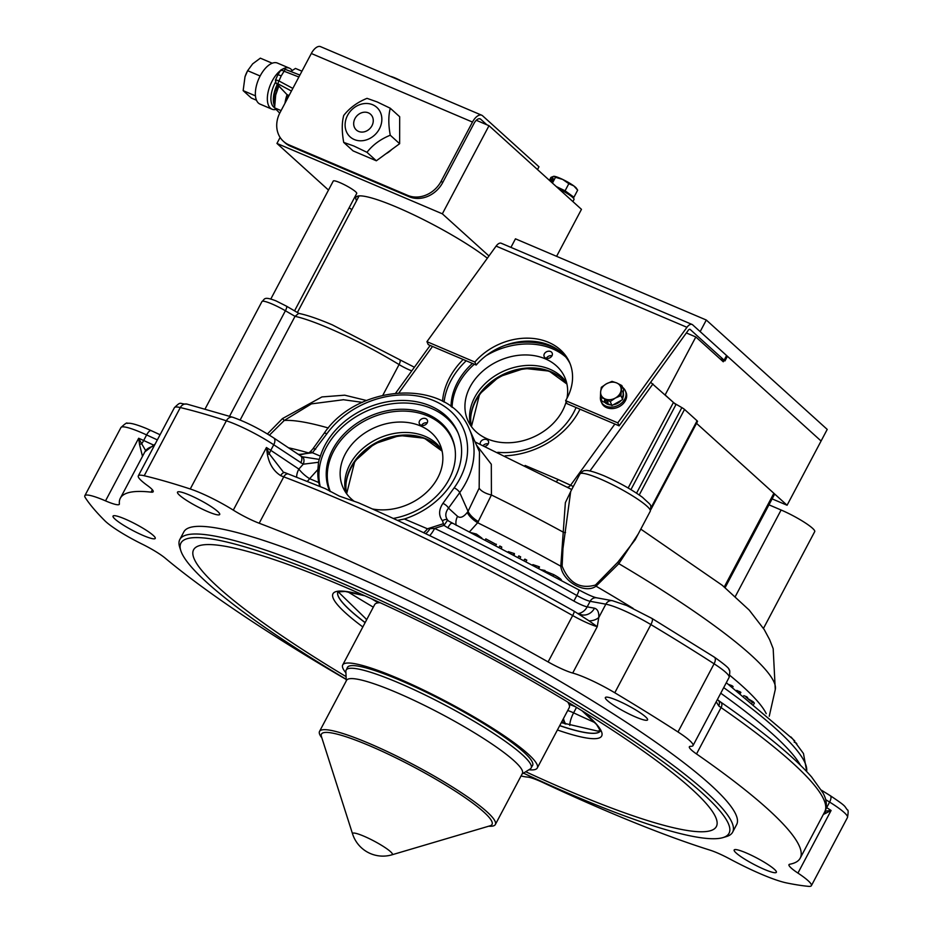 <?xml version="1.0" encoding="UTF-8"?>
<svg xmlns="http://www.w3.org/2000/svg" width="933" height="933" viewBox="0 0 933 933"><rect width="100%" height="100%" fill="white"/><g stroke="black" fill="none" stroke-linecap="round" stroke-linejoin="round"><path stroke-width="1.4" d="M180.804 550.633L179.684 547.135A312.753 45.88 27.9 0 1 179.812 539.507A312.753 45.88 27.9 0 1 336.405 577.48A312.753 45.88 27.9 0 1 612.911 723.845A312.753 45.88 27.9 0 1 732.615 832.201A312.753 45.88 27.9 0 1 726.364 836.586L722.853 837.636A310.094 45.495 -152.1 0 0 626.789 736.58A310.094 45.495 -152.1 0 0 336.195 580.711A310.094 45.495 -152.1 0 0 180.804 550.633A310.094 45.495 -152.1 0 0 346.201 679.282M179.812 539.507L183.859 531.857A312.753 45.88 27.9 0 1 340.463 569.83A312.753 45.88 27.9 0 1 616.97 716.194A312.753 45.88 27.9 0 1 736.662 824.539L732.615 832.201M523.483 773.142A310.094 45.495 -152.1 0 0 573.772 795.627A310.094 45.495 -152.1 0 0 722.853 837.636M525.745 771.743A295.773 43.396 -152.1 0 0 568.279 790.659A295.773 43.396 -152.1 0 0 628.002 740.487A295.773 43.396 -152.1 0 0 341.688 585.679A295.773 43.396 -152.1 0 0 314.468 574.483A295.773 43.396 -152.1 0 0 193.423 556.826A295.773 43.396 -152.1 0 0 346.085 676.623M124.987 518.981A23.873 3.499 -152.1 0 0 113.045 516.089A23.873 3.499 -152.1 0 0 122.176 524.358A23.873 3.499 -152.1 0 0 143.285 535.53A23.873 3.499 -152.1 0 0 155.24 538.434A23.873 3.499 -152.1 0 0 146.096 530.154A23.873 3.499 -152.1 0 0 124.987 518.981M746.12 852.879A23.873 3.499 -152.1 0 0 734.166 849.975A23.873 3.499 -152.1 0 0 743.309 858.243A23.873 3.499 -152.1 0 0 764.419 869.416A23.873 3.499 -152.1 0 0 776.373 872.32A23.873 3.499 -152.1 0 0 767.229 864.051A23.873 3.499 -152.1 0 0 746.12 852.879M617.319 700.438A23.873 3.499 -152.1 0 0 605.365 697.534A23.873 3.499 -152.1 0 0 614.509 705.803A23.873 3.499 -152.1 0 0 635.618 716.987A23.873 3.499 -152.1 0 0 647.572 719.879A23.873 3.499 -152.1 0 0 638.429 711.611A23.873 3.499 -152.1 0 0 617.319 700.438M267.433 433.95L282.489 418.567L321.932 396.933L344.709 395.184L366.541 400.514M240.131 420.025L295.026 316.334L285.405 310.747A19.896 2.916 -152.1 0 0 271.935 303.948A19.896 2.916 -152.1 0 0 261.975 301.534C264.972 299.551 263.001 295.808 276.04 300.904L286.513 306.187A5.306 1.353 120.1 0 1 285.405 310.747L229.565 416.223M579.988 409.19A74.278 58.616 156 0 1 505.208 455.805M579.953 473.976L570.693 491.458L562.961 548.534L562.121 566.133C569.013 583.055 580.116 589.364 595.464 585.038L617.844 562.191L635.163 539.775L650.278 511.214A39.792 5.843 -152.1 0 0 635.046 497.429A39.792 5.843 -152.1 0 0 599.872 478.816A39.792 5.843 -152.1 0 0 579.953 473.976C582.659 471.235 584.21 470.139 584.618 470.699C586.041 470.372 588.91 469.637 603.978 475.772C618.906 482.326 631.769 489.533 642.557 497.371C652.4 506.771 651.082 503.622 650.278 511.214M399.382 359.602A5.306 2.018 121.4 0 1 399.697 359.706L332.288 324.847C318.293 318.888 307.109 315.074 298.735 313.383L295.026 316.334A90.186 13.237 -152.1 0 1 328.171 327.891A90.186 13.237 -152.1 0 1 399.067 364.558A5.306 2.018 121.4 0 0 399.697 359.706L414.392 367.24M720.836 702.176L718.177 700.251A5.306 3.907 -52.8 0 1 718.702 705.861A26.532 3.895 27.9 0 0 721.069 707.587A5.306 3.335 -55.2 0 0 720.836 702.176C763.894 732.113 794.158 757.048 811.628 777.002L822.766 792.584C826.685 799.348 827.349 805.75 824.749 811.803A384.641 56.423 -152.1 0 0 721.069 707.587L696.519 753.957A26.532 3.895 27.9 0 1 691.598 750.167A26.532 3.895 27.9 0 1 689.37 746.773A26.532 3.895 27.9 0 1 690.817 746.307A39.792 5.843 -152.1 0 0 693.009 745.607L729.105 677.428A39.792 5.843 -152.1 0 0 714.095 663.795A429.74 63.047 -152.1 0 0 650.884 624.585A39.792 5.843 -152.1 0 0 621.331 609.447A39.792 5.843 -152.1 0 0 605.844 604.176L590.134 601.295L587.184 606.858L594.496 608.199C597.621 609.121 599.056 612.223 598.788 617.506L597.248 626.673A26.532 3.895 27.9 0 1 572.675 615.547A384.641 56.423 -152.1 0 0 283.749 476.856L259.187 523.238A26.532 3.895 27.9 0 1 233.297 510.129A39.792 5.843 -152.1 0 0 200.012 492.717A39.792 5.843 -152.1 0 0 190.25 488.985A429.74 63.047 -152.1 0 0 144.207 475.737A39.792 5.843 -152.1 0 0 138.306 475.865A39.792 5.843 -152.1 0 0 147.239 485.382A26.532 3.895 27.9 0 1 150.959 488.332A26.532 3.895 27.9 0 1 153.199 491.726A26.532 3.895 27.9 0 1 151.076 492.146A384.641 56.423 27.9 0 0 120.334 498.21A384.641 56.423 27.9 0 0 119.377 503.913A26.532 3.895 27.9 0 1 119.307 504.31A26.532 3.895 27.9 0 1 105.522 500.869A39.792 5.843 -152.1 0 0 104.764 500.543A39.792 5.843 -152.1 0 0 84.833 495.715A39.792 5.843 -152.1 0 0 85.276 497.616A429.74 63.047 -152.1 0 0 104.799 520.707A39.792 5.843 -152.1 0 0 141.991 544.032A26.532 3.895 27.9 0 1 165.188 558.132A384.641 56.423 27.9 0 0 346.213 679.457M693.009 745.607A39.792 5.843 -152.1 0 0 677.999 731.973A429.74 63.047 -152.1 0 0 614.789 692.764A39.792 5.843 -152.1 0 0 585.236 677.626A39.792 5.843 -152.1 0 0 572.699 673.055A26.532 3.895 27.9 0 1 548.114 661.929L572.675 615.547A5.306 0.956 -60.5 0 0 574.075 611.162A5.306 0.956 -60.5 0 0 573.923 611.138M718.702 705.861L716.229 701.733M651.596 618.322A6.893 2.274 120.9 0 1 651.945 618.427L626.673 605.494L612.421 600.7A6.893 6.181 100.4 0 0 605.844 604.176L598.788 617.506A13.26 9.727 2.1 0 1 589.108 620.888L574.075 611.162C500.683 569.841 428.83 533.723 358.517 502.805L339.367 496.123L325.162 488.612L284.203 472.343M319.669 486.35L318.771 482.548A74.278 58.616 -24 0 1 317.885 469.497L318.515 462.278L303.248 464.191L273.742 444.761A39.792 5.843 -152.1 0 0 236.107 424.538A39.792 5.843 -152.1 0 0 226.357 420.806A429.74 63.047 -152.1 0 0 180.302 407.558A39.792 5.843 -152.1 0 0 174.401 407.686C181.807 400.514 178.903 404.292 186.973 404.094A6.893 5.936 103.4 0 0 180.302 407.558L144.207 475.737M300.729 462.803A6.893 3.907 123.8 0 0 300.683 455.945L302.152 456.762A6.893 4.012 113.8 0 0 302.105 456.738L319.214 459.398L318.515 462.278M319.214 459.398L320.392 456.132A74.278 58.616 -24 0 1 430.265 405.878A74.278 58.616 -24 0 1 457.532 431.687A74.278 58.616 -24 0 1 404.409 518.993L397.528 520.392M458.08 432.959A74.278 58.616 -24 0 0 431.396 408.421A74.278 58.616 -24 0 0 351.321 419.803A74.278 58.616 -24 0 0 320.229 486.583M393.318 518.445A66.71 52.645 -24 0 0 451.759 437.309A66.71 52.645 -24 0 0 427.267 414.124A66.71 52.645 -24 0 0 351.706 427.069A66.71 52.645 -24 0 0 329.711 491.236M559.287 350.761A66.71 52.645 -24 0 0 552.068 347.018A66.71 52.645 -24 0 0 505.359 345.222M472.413 363.427A66.71 52.645 -24 0 0 451.036 406.578M189.457 495.05A23.873 3.499 -152.1 0 0 177.503 492.158A23.873 3.499 -152.1 0 0 186.635 500.426A23.873 3.499 -152.1 0 0 207.744 511.599A23.873 3.499 -152.1 0 0 219.698 514.491A23.873 3.499 -152.1 0 0 210.566 506.222A23.873 3.499 -152.1 0 0 189.457 495.05M497.767 452.307A66.71 52.645 -24 0 0 576.058 407.523M466.22 360.779A74.278 58.616 -24 0 0 444.061 402.076M469.474 531.88L477.649 522.748A13.26 4.968 -143.6 0 1 467.281 512.427C463.503 517.104 460.261 518.41 457.555 516.346A13.26 11.359 132.1 0 0 456.19 525.349M142.492 456.354L139.542 444.516A5.306 2.846 -13.2 0 1 141.688 443.781L145.641 450.581M139.542 444.516L138.667 438.253L141.688 443.781A13.26 4.502 114.8 0 0 143.67 440.493L153.024 444.819M288.402 474.034A5.306 3.417 -69.3 0 0 283.749 476.856A26.532 3.895 27.9 0 1 280.716 475.655C273.637 471.118 269.205 464.063 267.421 454.511L266.441 447.525L269.299 453.893L282.991 471.585M267.421 454.511L269.299 453.893A13.26 7.522 123.8 0 1 270.792 450.324L298.852 469.077A13.26 4 -138 0 0 309.628 478.664A13.26 6.566 -67 0 1 307.26 481.358M280.716 475.655A5.306 2.776 -67.3 0 1 284.938 472.658M404.409 518.993L427.431 528.789L434.638 528.416A13.26 3.475 -64.4 0 1 429.681 535.6M594.496 608.199A13.26 11.896 -79.6 0 1 581.854 614.894L578.11 613.447M581.854 614.894L581.854 614.894A13.26 11.896 -79.6 0 1 579.883 614.334M572.699 673.055L597.248 626.673L589.108 620.888M302.175 456.762L302.152 456.762A6.893 4.012 113.8 0 1 303.248 464.191L298.852 469.077A13.26 7.522 123.8 0 0 296.647 477.195M326.912 433.717A5.306 1.924 35.9 0 0 323.949 433.577C357.316 383.183 448.47 377.562 469.381 429.18A84.891 66.989 156 0 1 459.712 492.636L448.493 508.135C445.228 512.532 444.948 516.52 447.665 520.113A5.306 3.172 139 0 0 442.464 520.766C438.533 515.611 438.685 509.803 442.918 503.365L454.149 487.854A79.585 62.803 -24 0 0 433.997 400.724A79.585 62.803 -24 0 0 326.912 433.717L312.462 452.762L298.583 454.546M448.738 521.174L447.665 520.113L443.98 525.384L442.464 520.766M457.555 516.346L448.493 508.135A5.306 1.924 -144.1 0 0 442.918 503.365M323.949 433.577L312.718 449.088A5.306 1.924 35.9 0 1 315.692 449.228M298.163 454.266L301.406 454.558L308.648 452.913L310.281 451.77A5.306 1.213 48.5 0 1 312.462 452.762L320.392 456.132M423.57 532.661A13.26 6.566 -67 0 0 427.431 528.789L443.455 523.693M425.67 533.664A13.26 5.481 -66 0 0 430.02 528.638L429.891 528.066M443.98 525.384L434.638 528.416A350.155 51.373 27.9 0 1 573.888 601.062L576.839 595.487A350.155 51.373 -152.1 0 0 447.863 527.81L443.98 525.384M825.099 811.15L831.093 810.474L825.635 813.331A5.306 3.091 -112.8 0 0 825.099 811.15A13.26 5.54 121.8 0 1 825.239 810.765M825.635 813.331L823.349 814.462M562.774 723.11L562.004 721.302M521.069 775.941A66.313 9.727 -152.1 0 0 527.343 777.049A26.532 3.895 27.9 0 1 543.321 782.705A384.641 56.423 27.9 0 0 710.06 850.161A26.532 3.895 27.9 0 1 729.828 858.966A66.313 9.727 -152.1 0 0 786.542 882.921A429.74 63.047 -152.1 0 0 808.445 886.35A39.792 5.843 -152.1 0 0 811.372 885.697A39.792 5.843 -152.1 0 0 797.937 873.078A26.532 3.895 27.9 0 1 788.98 864.669A26.532 3.895 27.9 0 1 789.703 864.25A384.641 56.423 27.9 0 0 800.199 858.185L824.749 811.803M696.519 753.957A384.641 56.423 27.9 0 1 800.199 858.185M259.187 523.238A384.641 56.423 27.9 0 1 548.114 661.929M763.486 628.375L814.719 531.612A26.532 3.895 -152.1 0 0 804.561 522.422A26.532 3.895 -152.1 0 0 781.108 510.013L768.967 504.835M638.137 534.143L618.824 563.672L596.035 586.192C584.979 594.286 562.681 581.609 560.791 566.203A2.647 0.77 176.1 0 0 562.121 566.133M633.099 608.386A292.682 42.941 27.9 0 0 596.035 586.192A2.647 1.236 55 0 1 595.464 585.038M476.413 444.959L491.306 464.249L491.423 494.98L477.649 522.748A292.682 42.941 27.9 0 1 560.791 566.203L565.363 502.665L571.381 490.175M556.313 481.346A5.306 2.624 113 0 0 558.249 479.562L570.588 485.242A5.306 2.741 -63.4 0 1 567.252 487.131M614.882 424.037L570.588 485.242L573.305 486.525M628.154 487.982L673.439 402.45L650.639 382.297M673.439 402.45A5.306 0.781 -152.1 0 0 676.122 404.281L630.93 489.627M650.861 509.593L697.522 421.459A5.306 0.781 -152.1 0 0 697.079 420.783L684.53 409.435A5.306 0.781 -152.1 0 0 681.86 407.616L676.122 404.281M725.116 587.638L774.53 494.315A7.954 1.166 -152.1 0 0 773.865 493.3L696.531 423.337L787.079 505.243L772.116 498.875M478.431 521.675A13.26 4.968 36.4 0 1 468.063 511.354L479.165 488.122L479.457 451.77L469.381 429.18M565.55 532.533A2.647 0.956 10.4 0 1 563.544 532.311A283.924 41.658 27.9 0 0 491.423 494.98A13.26 5.726 14.9 0 1 479.165 488.122M343.566 399.721L311.447 403.872L284.262 420.456L269.427 435.163M328.346 427.99A283.924 41.658 27.9 0 0 284.262 420.456L282.489 418.567M442.534 401.248A74.278 58.616 156 0 1 463.165 359.485M467.281 512.427L468.063 511.354L459.712 492.636A5.306 1.924 -144.1 0 0 454.149 487.854M452.015 523.401A6.893 1.586 115.9 0 0 451.829 523.226L451.829 523.226A6.893 1.586 115.9 0 0 447.863 527.81M481.906 538.108L476.471 534.073L470.967 532.626M476.32 534.341L479.609 536.953M476.471 534.073L475.923 535.099M496.263 544.51L485.813 538.877L485.312 539.822M496.414 544.242L495.901 545.222M501.581 548.138L501.721 547.018L499.796 546.015L499.295 546.96M514.281 554.75L514.433 553.619L513.931 554.564M514.433 553.619L508.298 551.625M514.013 553.397L513.512 554.342M501.721 547.018L501.219 547.951M520.229 557.876L520.661 556.884L518.795 555.905L518.293 556.861M520.661 556.884L520.159 557.841M538.796 567.777L539.496 566.949L538.994 567.882M539.496 566.949L538.574 567.661M539.076 566.728L532.883 564.605M526.095 560.978L526.783 560.15L526.282 561.083M526.783 560.15L524.859 559.112L524.159 559.952M524.859 559.112L524.358 560.057M561.351 580.594C562.074 579.86 559.532 577.865 553.724 574.623L553.199 575.614M553.724 574.623L544.732 570.996M544.989 570.506L541.583 569.83M732.662 687.341L733.093 686.525L731.915 685.638L728.813 684.519M731.915 685.638L731.472 686.466M746.353 697.068L747.66 697.557L747.251 698.327M747.66 697.557L746.54 696.706L746.132 697.476M746.54 696.706L743.776 695.656M739.577 691.866L740.884 692.368L740.475 693.149M740.884 692.368L736.767 690.373M739.764 691.505L739.344 692.309M753.736 704.298L754.354 703.132L753.188 701.756L752.733 702.619M748.149 699.027L751.555 701.686M751.8 701.243L752.499 702.094L751.881 703.249M753.188 701.756L747.298 698.257M796.887 743.881L796.117 742.936M794.263 742.318L794.601 741.094M794.741 740.825L793.482 739.787M790.962 736.977L793.143 739.403M365.806 618.894A151.916 22.287 -152.1 0 0 366.739 619.582L338.143 591.767M346.271 680.903L345.863 671.433A104.648 15.348 27.9 0 1 346.143 670.092A104.648 15.348 27.9 0 1 398.543 682.804A104.648 15.348 27.9 0 1 491.061 731.775A104.648 15.348 27.9 0 1 531.11 768.034A104.648 15.348 27.9 0 1 530.154 769.014L522.095 773.993M321.85 737.851A99.481 14.59 27.9 0 1 319.529 731.414L346.563 680.344A99.481 14.59 27.9 0 1 396.373 692.426A99.481 14.59 27.9 0 1 484.32 738.983A99.481 14.59 27.9 0 1 522.387 773.445L495.353 824.515A99.481 14.59 27.9 0 1 488.717 826.206M319.529 731.414A99.481 14.59 27.9 0 1 369.328 743.496A99.481 14.59 27.9 0 1 486.956 811.803A99.481 14.59 27.9 0 1 495.353 824.515M352.592 833.985L352.592 833.985A22.509 3.3 27.9 0 1 367.38 837.741A22.509 3.3 27.9 0 1 390.484 851.631A22.509 3.3 27.9 0 1 391.93 854.815L490.117 825.787A96.519 14.158 -152.1 0 0 483.9 812.107A96.519 14.158 -152.1 0 0 384.828 752.546A96.519 14.158 -152.1 0 0 321.407 736.464L352.592 833.985A31.827 31.827 0 0 0 391.93 854.815M478.524 391.23A53.053 41.868 156 0 1 566.611 382.658A53.053 41.868 -24 0 0 478.524 391.23A53.053 41.868 -24 0 0 470.605 425.483A53.053 41.868 156 0 1 478.524 391.23M353.724 458.336A53.053 41.868 156 0 1 441.81 449.764A53.053 41.868 -24 0 0 353.724 458.336A53.053 41.868 -24 0 0 345.816 492.589A53.053 41.868 156 0 1 353.724 458.336M484.915 446.371A4.373 3.452 -24 0 0 487.912 444.4A4.373 3.452 -24 0 0 488.402 441.122A4.373 3.452 -24 0 0 484.962 439.291A4.373 3.452 -24 0 0 480.915 441.414A4.373 3.452 -24 0 0 480.262 444.271M544.662 353.327A4.373 3.452 -24 0 0 544.172 356.604A4.373 3.452 -24 0 0 547.613 358.435A4.373 3.452 -24 0 0 551.66 356.301A4.373 3.452 -24 0 0 552.161 353.036A4.373 3.452 -24 0 0 548.721 351.193A4.373 3.452 -24 0 0 544.662 353.327M551.986 355.788A4.373 3.452 -24 0 0 546.656 357.794A4.373 3.452 -24 0 0 546.341 358.307M566.961 398.344A53.053 41.868 -24 0 0 564.745 377.247A53.053 41.868 -24 0 0 522.97 354.983A53.053 41.868 -24 0 0 473.882 380.816A53.053 41.868 -24 0 0 467.841 420.468A53.053 41.868 -24 0 0 509.605 442.732A53.053 41.868 -24 0 0 558.704 416.911A53.053 41.868 -24 0 0 566.144 401.808M565.736 356.977A66.313 52.33 -24 0 0 486.175 355.636M474.326 364.232A66.313 52.33 -24 0 0 463.269 376.302A66.313 52.33 -24 0 0 452.097 407.383M488.227 443.875A4.373 3.452 -24 0 0 483.154 445.566M419.873 420.433A4.373 3.452 -24 0 0 419.372 423.71A4.373 3.452 -24 0 0 422.812 425.541A4.373 3.452 -24 0 0 426.871 423.407A4.373 3.452 -24 0 0 427.361 420.142A4.373 3.452 -24 0 0 423.92 418.299A4.373 3.452 -24 0 0 419.873 420.433M427.186 422.894A4.373 3.452 -24 0 0 421.856 424.9A4.373 3.452 -24 0 0 421.541 425.413M372.5 508.986A53.053 41.868 -24 0 0 433.903 484.017A53.053 41.868 -24 0 0 439.944 444.353A53.053 41.868 -24 0 0 398.181 422.089A53.053 41.868 -24 0 0 349.082 447.922A53.053 41.868 -24 0 0 343.041 487.574A53.053 41.868 -24 0 0 354.12 501.231M454.884 447.875A66.313 52.33 -24 0 0 405.493 411.126A66.313 52.33 -24 0 0 338.481 443.408A66.313 52.33 -24 0 0 330.34 491.598M559.112 376.361A53.717 42.393 -24 0 0 479.655 394.729A53.717 42.393 -24 0 0 470.932 415.686M434.311 443.467A53.717 42.393 -24 0 0 354.855 461.835A53.717 42.393 -24 0 0 346.131 482.793M686.361 332.941L695.831 336.965L723.273 361.782L726.585 355.52L821.087 441.006L787.079 505.243M695.831 336.965L665.136 394.939L675.912 404.689M706.304 320.031L700.17 331.623L821.087 441.006L827.221 429.413L706.304 320.031L515.459 238.825L510.934 247.373M426.941 341.665L428.27 344.639L476.18 365.025L474.85 362.051L426.941 341.665L496.111 246.102A7.954 3.942 -67 0 1 501.219 243.245L692.064 324.451A7.954 3.942 -67 0 1 692.636 324.812L727.413 356.278L724.964 360.919L690.175 329.454A2.647 1.318 -67 0 0 689.988 329.326A2.647 1.318 -67 0 0 688.286 330.282L619.115 425.845L617.798 422.871L686.956 327.308A7.954 3.942 -67 0 1 692.064 324.451M617.798 422.871L565.643 400.677A57.03 45.006 -24 0 0 569.433 362.132A57.03 45.006 -24 0 0 527.075 338.154A57.03 45.006 -24 0 0 474.85 362.051M565.643 400.677L566.972 403.651L619.115 425.845M476.18 365.025A57.03 45.006 156 0 1 570.063 363.637M619.372 394.531A7.954 6.274 156 0 1 619.547 394.601A7.954 6.274 156 0 1 620.527 395.125M719.949 358.785L723.961 360.488M347.158 668.18A104.776 15.371 27.9 0 1 347.403 667.433A104.776 15.371 27.9 0 1 399.86 680.157A104.776 15.371 27.9 0 1 492.507 729.186A104.776 15.371 27.9 0 1 532.603 765.492A104.776 15.371 27.9 0 1 532.125 766.11M345.921 672.856A110.082 16.153 27.9 0 1 342.714 664.949A110.082 16.153 27.9 0 1 397.831 678.314A110.082 16.153 27.9 0 1 495.166 729.839A110.082 16.153 27.9 0 1 537.291 767.976A110.082 16.153 27.9 0 1 528.953 769.76M567.731 702.036A110.082 16.153 27.9 0 1 569.223 707.68L537.291 767.976M342.714 664.949L374.634 604.654A110.082 16.153 27.9 0 1 380.139 602.718M487.341 258.208A81.707 11.989 -152.1 0 0 408.957 212.607A81.707 11.989 -152.1 0 0 355.963 197.306A81.707 11.989 -152.1 0 0 356.569 200.7M476.308 120.299L489.009 125.698L581.469 209.342L556.593 256.33M328.486 190.064L276.949 143.437L442.347 213.82L488.962 255.98M280.122 137.443L276.949 143.437M351.834 209.633L349.14 207.744M489.009 125.698L442.347 213.82M298.875 77.007L284.087 71.223A2.647 0.886 -68.6 0 1 285.696 69.497A2.647 0.886 -68.6 0 1 285.813 69.578L299.89 75.083M276.145 83.259A2.647 2.298 -43.2 0 0 276.716 83.678L286.897 94.525L276.145 83.259L275.433 80.156L277.801 74.967A5.306 0.781 27.9 0 1 281.195 75.935L284.087 71.223C281.218 69.835 280.238 69.637 281.171 70.64M287.982 96.566L288.437 95.294A27.85 13.797 113 0 0 287.982 96.566A27.85 13.797 113 0 0 287.947 96.694M287.9 96.799L287.189 99.073M291.446 91.037L278.209 83.935A2.647 0.933 -61.8 0 1 278.944 80.949L292.834 88.402M275.795 80.798C274.908 79.725 275.946 79.772 278.944 80.949L281.195 75.935M278.209 83.935L276.716 83.678M286.897 94.525L289.032 95.586M290.758 71.479L295.469 68.424L301.954 71.188M279.725 113.185L274.594 107.843L275.702 95.049L278.804 86.093A22.544 11.173 -67 0 0 276.868 90.921L276.844 90.991M274.64 103.26A18.567 9.202 -67 0 1 277.766 84.973M281.078 110.607L274.594 107.843M280.448 70.546A22.287 11.033 113 0 0 268.552 90.221A22.287 11.033 113 0 0 270.418 108.17A22.287 11.033 113 0 0 272.004 109.196A22.287 11.033 113 0 0 275.806 109.488M292.146 70.511A22.287 11.033 113 0 0 291.049 69.217A22.287 11.033 113 0 0 289.452 68.191A22.287 11.033 113 0 0 283.049 68.855M272.004 109.196L260.015 104.099A22.287 11.033 -67 0 1 258.418 103.073A22.287 11.033 -67 0 1 259.362 77.544A22.287 11.033 -67 0 1 277.463 63.082L289.452 68.191M274.594 107.668A19.896 9.855 -67 0 1 273.637 106.992A19.896 9.855 -67 0 1 275.468 82.256M277.276 84.46A19.896 9.855 113 0 0 274.57 106M289.382 70.943A19.896 9.855 -67 0 1 290.641 71.293L290.874 71.386M272.238 63.222L260.342 58.161L252.668 63.852L247.642 70.686L245.006 76.751L243.151 90.629L251.362 98.058L256.493 100.239M244.947 76.914A18.567 9.202 -67 0 1 245.029 76.693A18.567 9.202 -67 0 1 247.327 71.293L247.525 70.908M260.132 75.993L247.642 70.686M255.455 95.866L243.151 90.629M284.997 103.213A23.873 11.826 -67 0 1 287.107 94.63M358.564 131.413A10.613 9.085 -47.9 0 0 371.159 127.04A10.613 9.085 -47.9 0 0 370.588 114.269A10.613 9.085 -47.9 0 0 368.383 112.858A10.613 9.085 -47.9 0 0 355.788 117.231A10.613 9.085 -47.9 0 0 356.359 130.014A10.613 9.085 -47.9 0 0 358.564 131.413M354.272 139.53A19.896 17.039 132.1 0 1 347.566 115.377A19.896 17.039 132.1 0 1 372.687 104.753A19.896 17.039 132.1 0 1 379.381 128.906A19.896 17.039 132.1 0 1 354.272 139.53M377.177 101.942L367.031 98.35C357.386 102.233 349.63 107.925 343.741 115.435C341.781 122.585 341.77 131.576 343.706 142.411L353.84 146.003L366.972 152.312C372.722 144.907 380.477 139.204 390.262 135.227C388.326 124.555 388.338 115.552 390.297 108.251L377.177 101.942M343.706 142.411L353.082 150.889L376.349 160.791L399.639 143.705L399.674 116.73L390.297 108.251M376.349 160.791L366.972 152.312M399.639 143.705L390.262 135.227M270.815 299.003L333.279 181.025A13.26 1.948 27.9 0 1 342.843 183.964A13.26 1.948 27.9 0 1 355.601 191.743A13.26 1.948 27.9 0 1 356.721 193.446L294.548 310.852M537.501 169.573L538.971 166.785L482.583 115.774A11.942 5.913 113 0 0 481.731 115.225A11.942 5.913 113 0 0 472.483 122.071L441.169 181.2L442.697 182.588A26.532 22.719 132.1 0 1 409.214 196.746L407.686 195.37A26.532 22.719 -47.9 0 0 441.169 181.2M486.851 124.777L480.74 119.249A7.954 3.942 113 0 0 480.168 118.888A7.954 3.942 113 0 0 473.999 123.448L442.697 182.588M481.731 115.225L320.567 46.65A11.942 5.913 113 0 0 311.319 53.496L280.005 112.636A26.532 22.719 -47.9 0 0 283.422 141.326A26.532 22.719 -47.9 0 0 288.938 144.848L407.686 195.37M288.938 144.848L290.466 146.224A26.532 22.719 132.1 0 1 284.95 142.702L283.422 141.326M385.9 153.793A21.226 18.17 -47.9 0 0 391.72 149.513M290.466 146.224L409.214 196.746M558.657 188.711A15.919 2.333 27.9 0 1 572.687 197.423A15.919 2.333 27.9 0 1 574.028 199.452L572.897 201.586M401.866 81.241A13.26 1.948 -152.1 0 0 398.204 79.375L400.537 80.681M393.726 77.777L398.204 79.375A13.26 1.948 -152.1 0 0 390.344 76.343M551.275 182.028A2.647 0.676 -59.9 0 0 552.744 179.649A2.647 0.676 -59.9 0 0 552.966 178.051A2.647 0.676 -59.9 0 0 552.861 178.028A2.647 0.676 -59.9 0 0 550.435 181.27M568.838 183.696L573.807 185.9A13.26 1.948 -152.1 0 0 562.716 179.451L568.838 183.696L565.083 190.775L556.266 186.542M555.497 177.293L562.716 179.451A13.26 1.948 -152.1 0 0 553.782 176.29L555.497 177.293L552.429 183.078M549.409 180.337L550.983 177.363L553.782 176.29A13.26 1.948 -152.1 0 0 553.747 176.29M577.667 190.157L576.442 188.279A13.26 1.948 -152.1 0 0 573.807 185.9L577.667 190.157L573.923 197.248L565.083 190.775M572.524 197.271L573.923 197.248M556.348 186.623A13.26 1.948 27.9 0 1 572.302 197.05L572.291 197.073M622.638 387.393A13.26 10.461 156 0 1 625.32 390.74A13.26 10.461 156 0 1 623.804 400.654A13.26 10.461 156 0 1 611.535 407.115A13.26 10.461 156 0 1 601.097 401.552A13.26 10.461 156 0 1 600.432 396.98M625.32 390.74L625.985 392.233A13.26 10.461 156 0 1 624.469 402.146A13.26 10.461 156 0 1 612.2 408.596A13.26 10.461 156 0 1 601.762 403.033L601.097 401.552M620.177 393.225A7.557 5.971 156 0 1 620.468 395.79M604.502 400.724A2.123 0.77 -144.1 0 0 606.24 402.38A2.123 0.77 -144.1 0 0 607.919 402.683A2.123 0.77 -144.1 0 0 607.896 402.158A2.123 0.77 -144.1 0 0 606.158 400.502A2.123 0.77 -144.1 0 0 604.479 400.199A2.123 0.77 -144.1 0 0 604.502 400.724M610.1 399.674A10.613 8.374 -24 0 0 615.325 398.064L610.217 401.563L605.085 398.939A10.613 8.374 -24 0 0 610.1 399.674M606.438 383.801L612.013 381.375L616.678 382.927A10.613 8.374 -24 0 0 606.438 383.801A10.613 8.374 -24 0 0 600.642 391.813L601.33 387.3L606.438 383.801M600.642 391.813A10.613 8.374 -24 0 0 605.085 398.939L600.432 397.388L600.642 391.813M615.325 398.064A10.613 8.374 -24 0 0 621.121 390.052A10.613 8.374 -24 0 0 616.678 382.927L621.81 385.539L620.911 395.639L615.325 398.064M600.432 397.388L602.182 401.318L611.978 405.493L622.673 399.569L623.571 389.469L621.81 385.539M622.673 399.569L620.911 395.639M611.978 405.493L610.217 401.563M602.543 397.236L602.485 397.971M604.911 402.485A10.613 8.374 -24 0 0 610.579 404.899M602.613 397.306A10.613 8.374 -24 0 0 602.683 398.041M613.249 404.782A10.613 8.374 -24 0 0 621.191 400.385M622.836 397.726A10.613 8.374 -24 0 0 623.267 392.875M621.984 398.029A10.613 8.374 -24 0 0 622.568 391.079M364.745 595.744A152.021 22.299 -152.1 0 0 362.832 626.953M557.409 729.979A152.021 22.299 -152.1 0 0 582.157 710.853M559.695 725.676A148.545 21.797 -152.1 0 0 600.444 730.901A148.545 21.797 -152.1 0 1 559.73 725.594M365.153 622.568A148.545 21.797 -152.1 0 1 337.886 591.884A148.545 21.797 -152.1 0 0 365.106 622.649M140.86 432.364A39.792 5.843 -152.1 0 0 120.94 427.536C125.162 423.605 127.261 422.217 127.238 423.372C128.334 423.174 131.378 422.357 146.201 428.41L151.158 430.614A6.893 2.344 114.8 0 0 146.609 434.93A39.792 5.843 -152.1 0 0 140.86 432.364M569.118 704.59A13.26 1.948 27.9 0 1 574.506 706.386A13.26 1.948 27.9 0 1 575.871 706.981M617.844 562.191A2.647 1.201 39 0 0 618.824 563.672A283.924 41.658 27.9 0 1 750.75 654.814A283.924 41.658 27.9 0 1 775.276 689.534L769.247 716.241M729.839 675.387A292.682 42.941 27.9 0 1 742.621 686.35A292.682 42.941 27.9 0 1 766.238 713.663M190.25 488.985L226.357 420.806A6.893 5.19 108.1 0 1 232.83 417.284C246.067 421.984 259.689 428.865 273.696 437.915A6.893 3.907 123.8 0 1 273.742 444.761L270.792 450.324A39.792 5.843 27.9 0 0 266.441 447.525L233.297 510.129M569.795 725.408A13.26 4.362 -65.1 0 1 573.608 712.859L576.512 707.377M594.939 722.632A350.155 51.373 27.9 0 1 573.608 712.859A13.26 1.948 -152.1 0 0 571.567 711.949A13.26 1.948 -152.1 0 0 567.707 710.526M154.097 446.021A384.641 56.423 -152.1 0 0 144.883 451.829L155.146 444.05M105.522 500.869L138.667 438.253A39.792 5.843 27.9 0 1 143.67 440.493L146.609 434.93L157.35 439.898M317.885 469.497L309.628 478.664L318.771 482.548M590.134 601.295A13.26 1.948 27.9 0 1 576.839 595.487A6.893 1.248 119.5 0 0 578.647 589.773C587.102 594.356 593.12 597.038 596.7 597.82A6.893 6.181 100.4 0 0 590.134 601.295M573.888 601.062A13.26 1.948 -152.1 0 0 587.184 606.858A13.26 11.896 -79.6 0 1 578.437 613.552M720.754 693.207A350.155 51.373 27.9 0 1 800.456 765.212M826.206 807.348L826.673 807.64A39.792 5.843 27.9 0 1 831.093 810.474L797.937 873.078M825.483 810.159A13.26 5.54 121.8 0 1 826.673 807.64L829.612 802.077L825.612 799.593M806.613 771.474A350.155 51.373 -152.1 0 0 723.705 687.633M564.605 723.728A13.26 13.074 176.9 0 1 563.509 719.18L563.474 718.538M565.83 724.136A13.26 13.074 176.9 0 1 563.52 718.445M373.305 607.173A350.155 51.373 27.9 0 1 347.811 591.779M371.509 598.776A350.155 51.373 -152.1 0 0 378.297 602.811M847.467 817.518A39.792 5.843 -152.1 0 0 829.612 802.077A6.893 2.881 121.8 0 0 830.253 795.662C847.257 807.045 843.968 805.704 847.304 809.844C848.354 809.739 848.412 812.305 847.467 817.518L811.372 885.697M677.999 731.973L714.095 663.795A6.893 3.452 122.8 0 0 714.34 657.135C725.081 664.751 729.944 668.961 728.941 669.754C729.991 669.649 730.049 672.215 729.105 677.428M614.789 692.764L650.884 624.585A6.893 2.274 120.9 0 0 651.945 618.427L714.34 657.135A6.893 3.452 122.8 0 0 713.792 656.902M151.076 492.146L152.359 489.732M411.78 370.856A13.26 1.948 27.9 0 1 399.067 364.558L382.833 395.242M286.303 306.141A5.306 1.353 120.1 0 1 286.513 306.187L298.98 313.43M735.332 596.467L781.108 510.013M652.948 383.918L589.948 470.967M636.551 493.172L681.86 407.616M684.53 409.435L639.245 494.98M650.966 507.867L697.079 420.783M724.276 586.95L773.865 493.3M288.484 447.793A292.682 42.941 27.9 0 1 308.613 452.937M525.104 465.462L558.249 479.562M432.515 346.446L398.974 392.793M578.448 589.749A6.893 1.248 119.5 0 1 578.647 589.773L448.621 521.069M829.81 795.499A6.893 2.881 121.8 0 1 830.253 795.662L821.413 790.181M151.449 430.848A6.893 2.344 114.8 0 0 151.158 430.614L160.079 434.743M471.422 426.638A53.053 41.868 156 0 1 479.655 393.761A53.053 41.868 156 0 1 566.926 384.034L549.14 371.101L524.463 368.407L499.143 376.734L479.655 393.959L471.433 426.649M354.855 460.867A53.053 41.868 156 0 1 442.125 451.14L424.352 438.207L399.662 435.513L374.355 443.84L354.867 461.065L346.633 493.755A53.053 41.868 156 0 1 354.855 460.867M496.111 246.102L686.956 327.308M358.412 197.213A80.378 11.791 27.9 0 1 358.295 196M479.515 118.724L480.74 119.249M311.319 53.496L472.483 122.071M582.099 710.818L596.595 724.509L600.444 730.994M600.397 730.621L597.587 731.075L561.316 722.609M568.454 703.202L568.57 702.549M205.155 408.829L261.975 301.534M84.833 495.715L120.94 427.536M300.683 455.945L273.696 437.915M310.281 451.77L312.718 449.088M718.177 700.251L717.43 699.47M138.306 475.865L174.401 407.686M120.334 498.21L144.883 451.829M775.276 689.534L773.177 648.703L769.632 639.665L764.209 629.542L749.211 610.089L722.317 585.341L640.796 529.128M343.099 399.686L362.377 402.356M475.084 441.95L571.719 489.522M395.697 393.073L430.171 345.443M186.973 404.094L232.83 417.284M596.7 597.82L612.421 600.7M726.306 682.711L792.7 738.913L803.476 753.526L806.765 771.626M364.803 595.767L345.128 591.452L337.804 591.93M531.11 768.034L532.848 764.745M346.143 670.092L347.881 666.803M297.37 312.497L359.112 195.895M358.214 197.586L357.677 196.128M299.901 75.06L285.696 69.497C284.915 68.412 283.27 68.587 280.775 70.057L277.801 74.967M560.628 188.641L561.304 189.026M567.369 192.548L568.034 192.933"/></g></svg>
